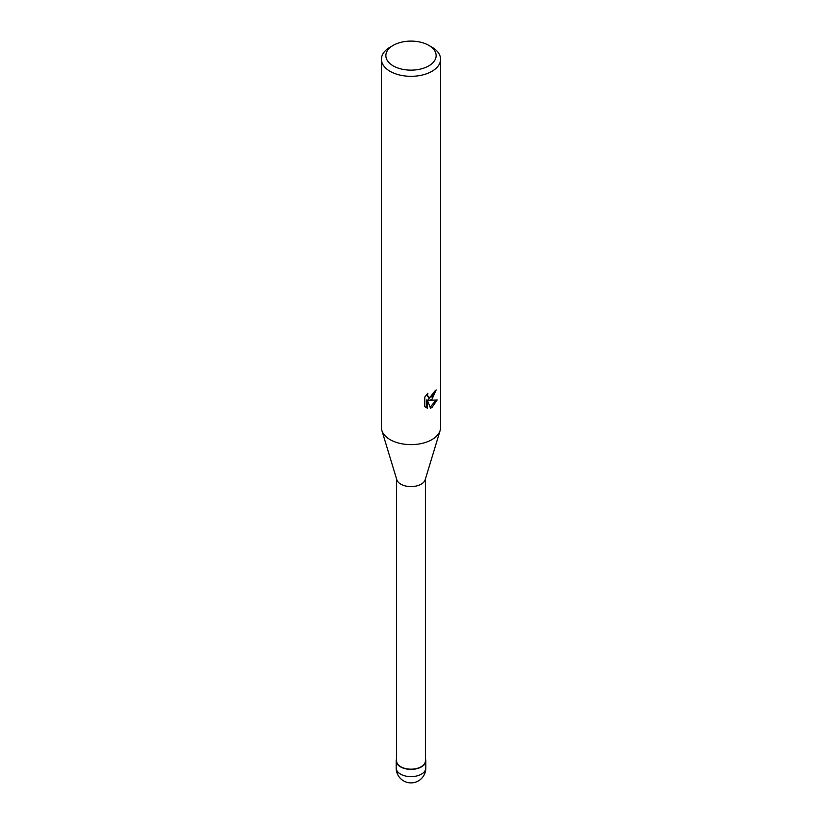 <?xml version="1.0" encoding="UTF-8"?>
<svg xmlns="http://www.w3.org/2000/svg" width="822" height="822" viewBox="0 0 822 822"><rect width="100%" height="100%" fill="white"/><g stroke="black" fill="none" stroke-linecap="round" stroke-linejoin="round"><path stroke-width="1.23" d="M421.409 766.854A14.714 8.497 180 0 1 404.034 768.334A14.714 8.497 180 0 1 396.584 759.148A14.714 8.497 180 0 0 404.034 768.334A14.714 8.497 180 0 0 421.409 766.854A14.714 8.497 180 0 0 425.416 759.148A14.714 8.497 180 0 1 421.409 766.854M440.099 430.615L425.2 479.709A14.416 8.323 180 0 1 421.193 484.158A14.416 8.323 180 0 1 406.654 486.213A14.416 8.323 180 0 1 396.8 479.709L381.901 430.615M425.416 478.99L425.416 760.843A14.416 8.323 180 0 1 421.193 766.731A14.416 8.323 180 0 1 405.482 768.539A14.416 8.323 180 0 1 396.584 760.843L396.584 478.99M424.758 406.664L424.758 397.129L427.872 393.276L427.45 395.166L428.591 397.427L431.92 396.821L434.057 393.399L434.365 391.426A29.582 17.077 0 0 0 436.163 389.926L431.92 399.379L429.084 400.437L437.181 399.924L431.92 407.589L430.523 408.174L427.461 400.52L427.461 408.246L424.758 406.654M428.776 45.354L431.92 47.162A29.582 17.077 180 0 1 440.582 59.235A29.582 17.077 180 0 1 431.92 71.319A29.582 17.077 180 0 1 399.677 75.018A29.582 17.077 180 0 1 381.418 59.235A29.582 17.077 180 0 1 390.08 47.162L393.224 45.354A25.143 14.519 180 0 1 428.776 45.354A25.143 14.519 180 0 1 428.776 65.883A25.143 14.519 180 0 1 393.224 65.883A25.143 14.519 180 0 1 393.224 45.354L390.08 47.162M440.582 59.235L440.582 427.553A29.582 17.077 180 0 1 431.92 439.626A29.582 17.077 180 0 1 399.677 443.325A29.582 17.077 180 0 1 381.418 427.553L381.418 59.235M434.972 390.953L428.026 399.831L429.084 400.437M430.194 407.322L435.794 400.222M425.508 407.322L426.392 407.63L426.392 399.903L427.461 400.52M426.392 407.63L427.461 408.246M428.601 397.427L426.392 394.868M440.14 430.502A29.582 17.077 180 0 1 431.92 439.626M425.416 758.953A14.786 8.539 180 0 1 425.786 760.843A14.786 8.539 180 0 1 421.46 766.885A14.786 8.539 180 0 1 405.338 768.734A14.786 8.539 180 0 1 396.214 760.843A14.786 8.539 180 0 1 396.584 758.953M425.786 768.087L425.786 768.087A14.786 8.539 180 0 1 421.46 774.129A14.786 8.539 180 0 1 405.338 775.978A14.786 8.539 180 0 1 396.214 768.087L396.214 768.087A14.786 14.786 0 0 0 418.398 780.9A14.786 14.786 0 0 0 425.786 768.087L425.786 760.843M396.214 760.843L396.214 768.087"/></g></svg>
